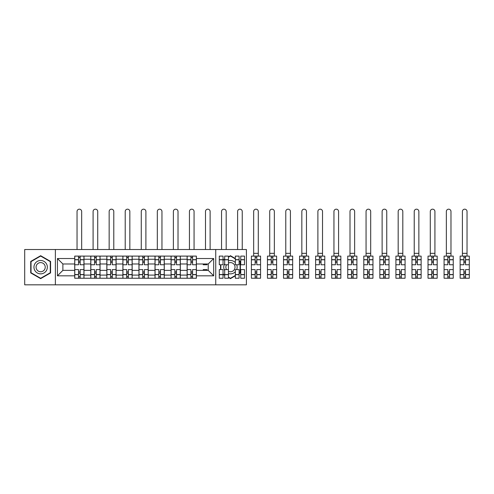 <?xml version="1.0" encoding="UTF-8"?>
<svg xmlns="http://www.w3.org/2000/svg" width="494" height="494" viewBox="0 0 494 494"><rect width="100%" height="100%" fill="white"/><g stroke="black" fill="none" stroke-linecap="round" stroke-linejoin="round"><path stroke-width="0.74" d="M215.736 284.828L246.407 284.828L246.407 249.519L24.7 249.519L24.7 284.828L215.736 284.828L215.736 249.519M90.779 278.239L90.779 259.251L83.986 259.251L83.986 278.239M83.986 259.251L83.986 256.108M90.779 259.251L90.779 256.108M100.041 256.108L100.041 278.239M106.84 278.239L106.84 256.108M116.102 256.108L116.102 278.239M122.895 278.239L122.895 256.108M132.157 256.108L132.157 278.239M138.95 278.239L138.95 256.108M148.212 256.108L148.212 278.239M155.005 278.239L155.005 256.108M164.274 256.108L164.274 278.239M171.066 278.239L171.066 256.108M180.329 256.108L180.329 278.239M187.121 278.239L187.121 256.108M187.121 270.366L180.329 270.366M171.066 270.366L164.274 270.366M155.005 270.366L148.212 270.366M138.95 270.366L132.157 270.366M122.895 270.366L116.102 270.366M106.84 270.366L100.041 270.366M90.779 270.366L83.986 270.366M187.121 263.981L180.329 263.981M171.066 263.981L164.274 263.981M155.005 263.981L148.212 263.981M138.95 263.981L132.157 263.981M122.895 263.981L116.102 263.981M106.84 263.981L100.041 263.981M90.779 263.981L83.986 263.981M62.886 270.366L74.724 270.366L74.724 263.981L62.886 263.981L62.886 270.366L57.434 275.819L57.434 258.529L74.724 258.529L74.724 263.981M196.384 263.981L196.384 270.366L208.221 270.366L208.221 263.981L196.384 263.981L196.384 256.108L74.724 256.108L74.724 258.529M196.384 258.529L213.68 258.529L213.68 275.819L196.384 275.819L196.384 270.366M74.724 270.366L74.724 278.239L196.384 278.239L196.384 275.819M74.724 275.819L57.434 275.819M55.371 284.828L55.371 249.519M50.586 261.437L40.656 255.707L30.721 261.437L30.721 272.91L40.656 278.641L50.586 272.91L50.586 261.437M239.102 273.651L240.387 272.91L240.387 261.437L239.102 260.696M235.342 258.529L230.457 255.707L228.444 256.861M228.444 277.486L230.457 278.641L235.342 275.819M223.041 274.368L224.69 275.312M220.522 264.753L220.522 269.594M224.69 259.035L223.041 259.986M80.176 276.696L78.534 276.696M78.534 257.652L80.176 257.652M96.237 276.696L94.589 276.696M94.589 257.652L96.237 257.652M112.292 276.696L110.644 276.696M110.644 257.652L112.292 257.652M128.347 276.696L126.705 276.696M126.705 257.652L128.347 257.652M144.409 276.696L142.76 276.696M142.76 257.652L144.409 257.652M160.464 276.696L158.815 276.696M158.815 257.652L160.464 257.652M176.519 276.696L174.87 276.696M174.87 257.652L176.519 257.652M192.574 276.696L190.931 276.696M190.931 257.652L192.574 257.652M57.434 258.529L62.886 263.981M208.221 270.366L213.68 275.819M208.221 263.981L213.68 258.529M83.937 278.239L83.937 264.753L80.176 264.753L80.176 256.108M78.534 256.108L78.534 264.753L74.773 264.753L74.773 256.108M81.671 249.519L81.671 211.488A2.316 2.316 0 0 0 79.355 209.172A2.316 2.316 0 0 0 77.039 211.488L77.039 249.519M83.937 264.753L83.937 256.108M74.773 278.239L74.773 269.594L78.534 269.594L78.534 278.239M80.176 278.239L80.176 269.594L83.937 269.594M78.534 262.493L80.176 262.493M74.773 269.594L74.773 264.753M80.176 271.854L78.534 271.854M80.176 276.899L78.534 276.899M78.534 273.194L80.176 273.194M80.176 261.153L78.534 261.153M78.534 257.448L80.176 257.448M34.858 270.521A6.688 6.688 0 0 0 43.997 272.966A6.688 6.688 0 0 0 46.448 263.827A6.688 6.688 0 0 0 37.309 261.382A6.688 6.688 0 0 0 34.858 270.521M36.686 269.465A4.582 4.582 0 0 0 42.947 271.138A4.582 4.582 0 0 0 44.621 264.883A4.582 4.582 0 0 0 38.365 263.209A4.582 4.582 0 0 0 36.686 269.465M40.656 256.059L50.277 261.616L50.277 272.731L40.656 278.289L31.029 272.731L31.029 261.616L40.656 256.059M224.69 263.777A6.688 6.688 0 0 0 224.69 270.57M228.444 273.559A6.688 6.688 0 0 0 235.342 271.743M236.694 269.594A6.688 6.688 0 0 0 236.694 264.753M226.567 264.753A4.582 4.582 0 0 0 226.567 269.594M228.444 271.292A4.582 4.582 0 0 0 234.422 264.883A4.582 4.582 0 0 0 228.444 263.055M228.444 257.22L230.457 256.059L235.342 258.887M239.102 261.054L240.078 261.616L240.078 272.731L239.102 273.293M235.342 275.467L230.457 278.289L228.444 277.128M224.69 274.96L223.041 274.009M220.83 269.594L220.83 264.753M223.041 260.338L224.69 259.387M235.342 262.604A6.688 6.688 0 0 0 228.444 260.789M99.992 278.239L99.992 264.753L96.237 264.753L96.237 256.108M94.589 256.108L94.589 264.753L90.834 264.753L90.834 256.108M97.726 249.519L97.726 211.488A2.316 2.316 0 0 0 95.41 209.172A2.316 2.316 0 0 0 93.094 211.488L93.094 249.519M99.992 264.753L99.992 256.108M90.834 278.239L90.834 269.594L94.589 269.594L94.589 278.239M96.237 278.239L96.237 269.594L99.992 269.594M94.589 262.493L96.237 262.493M90.834 269.594L90.834 264.753M96.237 271.854L94.589 271.854M96.237 276.899L94.589 276.899M94.589 273.194L96.237 273.194M96.237 261.153L94.589 261.153M94.589 257.448L96.237 257.448M116.047 278.239L116.047 264.753L112.292 264.753L112.292 256.108M110.644 256.108L110.644 264.753L106.889 264.753L106.889 256.108M113.787 249.519L113.787 211.488A2.316 2.316 0 0 0 111.471 209.172A2.316 2.316 0 0 0 109.155 211.488L109.155 249.519M116.047 264.753L116.047 256.108M106.889 278.239L106.889 269.594L110.644 269.594L110.644 278.239M112.292 278.239L112.292 269.594L116.047 269.594M110.644 262.493L112.292 262.493M106.889 269.594L106.889 264.753M112.292 271.854L110.644 271.854M112.292 276.899L110.644 276.899M110.644 273.194L112.292 273.194M112.292 261.153L110.644 261.153M110.644 257.448L112.292 257.448M132.108 278.239L132.108 264.753L128.347 264.753L128.347 256.108M126.705 256.108L126.705 264.753L122.944 264.753L122.944 256.108M129.842 249.519L129.842 211.488A2.316 2.316 0 0 0 127.526 209.172A2.316 2.316 0 0 0 125.21 211.488L125.21 249.519M132.108 264.753L132.108 256.108M122.944 278.239L122.944 269.594L126.705 269.594L126.705 278.239M128.347 278.239L128.347 269.594L132.108 269.594M126.705 262.493L128.347 262.493M122.944 269.594L122.944 264.753M128.347 271.854L126.705 271.854M128.347 276.899L126.705 276.899M126.705 273.194L128.347 273.194M128.347 261.153L126.705 261.153M126.705 257.448L128.347 257.448M148.163 278.239L148.163 264.753L144.409 264.753L144.409 256.108M142.76 256.108L142.76 264.753L138.999 264.753L138.999 256.108M145.897 249.519L145.897 211.488A2.316 2.316 0 0 0 143.581 209.172A2.316 2.316 0 0 0 141.265 211.488L141.265 249.519M148.163 264.753L148.163 256.108M138.999 278.239L138.999 269.594L142.76 269.594L142.76 278.239M144.409 278.239L144.409 269.594L148.163 269.594M142.76 262.493L144.409 262.493M138.999 269.594L138.999 264.753M144.409 271.854L142.76 271.854M144.409 276.899L142.76 276.899M142.76 273.194L144.409 273.194M144.409 261.153L142.76 261.153M142.76 257.448L144.409 257.448M164.218 278.239L164.218 264.753L160.464 264.753L160.464 256.108M158.815 256.108L158.815 264.753L155.06 264.753L155.06 256.108M161.958 249.519L161.958 211.488A2.316 2.316 0 0 0 159.642 209.172A2.316 2.316 0 0 0 157.32 211.488L157.32 249.519M164.218 264.753L164.218 256.108M155.06 278.239L155.06 269.594L158.815 269.594L158.815 278.239M160.464 278.239L160.464 269.594L164.218 269.594M158.815 262.493L160.464 262.493M155.06 269.594L155.06 264.753M160.464 271.854L158.815 271.854M160.464 276.899L158.815 276.899M158.815 273.194L160.464 273.194M160.464 261.153L158.815 261.153M158.815 257.448L160.464 257.448M180.279 278.239L180.279 264.753L176.519 264.753L176.519 256.108M174.87 256.108L174.87 264.753L171.115 264.753L171.115 256.108M178.013 249.519L178.013 211.488A2.316 2.316 0 0 0 175.697 209.172A2.316 2.316 0 0 0 173.382 211.488L173.382 249.519M180.279 264.753L180.279 256.108M171.115 278.239L171.115 269.594L174.87 269.594L174.87 278.239M176.519 278.239L176.519 269.594L180.279 269.594M174.87 262.493L176.519 262.493M171.115 269.594L171.115 264.753M176.519 271.854L174.87 271.854M176.519 276.899L174.87 276.899M174.87 273.194L176.519 273.194M176.519 261.153L174.87 261.153M174.87 257.448L176.519 257.448M196.334 278.239L196.334 264.753L192.574 264.753L192.574 256.108M190.931 256.108L190.931 264.753L187.17 264.753L187.17 256.108M194.068 249.519L194.068 211.488A2.316 2.316 0 0 0 191.752 209.172A2.316 2.316 0 0 0 189.437 211.488L189.437 249.519M196.334 264.753L196.334 256.108M187.17 278.239L187.17 269.594L190.931 269.594L190.931 278.239M192.574 278.239L192.574 269.594L196.334 269.594M190.931 262.493L192.574 262.493M187.17 269.594L187.17 264.753M192.574 271.854L190.931 271.854M192.574 276.899L190.931 276.899M190.931 273.194L192.574 273.194M192.574 261.153L190.931 261.153M190.931 257.448L192.574 257.448M206.986 263.981L206.986 264.753L203.232 264.753L203.232 263.981M210.123 249.519L210.123 211.488A2.316 2.316 0 0 0 207.807 209.172A2.316 2.316 0 0 0 205.492 211.488L205.492 249.519M203.232 270.366L203.232 269.594L206.986 269.594L206.986 270.366M228.444 274.689L224.69 274.689L224.69 278.239L228.444 278.239L228.444 264.753L224.69 264.753L224.69 256.108L228.444 256.108L228.444 259.659L224.69 259.659M223.041 264.753L219.287 264.753L219.287 256.108L223.041 256.108L223.041 264.753M226.184 249.519L226.184 211.488A2.316 2.316 0 0 0 223.868 209.172A2.316 2.316 0 0 0 221.553 211.488L221.553 249.519M223.041 269.594L223.041 278.239L219.287 278.239L219.287 269.594L223.041 269.594M228.444 264.753L228.444 259.659M224.69 274.689L224.69 269.594L228.444 269.594M244.505 259.659L244.505 264.753L240.745 264.753L240.745 256.108L244.505 256.108L244.505 259.659L240.745 259.659M239.102 264.753L235.342 264.753L235.342 256.108L239.102 256.108L239.102 264.753M242.239 249.519L242.239 211.488A2.316 2.316 0 0 0 239.923 209.172A2.316 2.316 0 0 0 237.608 211.488L237.608 249.519M239.102 269.594L239.102 278.239L235.342 278.239L235.342 269.594L239.102 269.594M244.505 274.553L244.505 278.239L240.745 278.239L240.745 269.594L244.505 269.594L244.505 274.553L240.745 274.553M240.078 262.493L240.387 262.493M240.387 271.854L240.078 271.854M239.275 273.194L239.893 273.194M239.893 261.153L239.275 261.153M255.157 278.239L251.403 278.239L251.403 269.594L255.157 269.594L255.157 278.239L260.56 278.239L260.56 264.753L256.806 264.753L256.806 256.108L251.403 256.108L251.403 264.753L255.157 264.753L255.157 259.795L251.403 259.795M258.294 211.488A2.316 2.316 0 0 0 255.978 209.172A2.316 2.316 0 0 0 253.663 211.488L253.663 253.329L258.294 253.329L258.294 211.488M260.56 264.753L260.56 256.108L256.806 256.108M255.157 256.108L255.157 259.795M256.806 278.239L256.806 269.594L260.56 269.594M255.157 262.493L256.806 262.493M251.403 269.594L251.403 264.753M256.806 271.854L255.157 271.854M256.806 276.899L255.157 276.899M255.157 273.194L256.806 273.194M256.806 261.153L255.157 261.153M255.157 257.448L256.806 257.448M253.663 256.108L253.663 253.329M258.294 256.108L258.294 253.329M271.212 278.239L267.458 278.239L267.458 269.594L271.212 269.594L271.212 278.239L276.615 278.239L276.615 264.753L272.861 264.753L272.861 256.108L267.458 256.108L267.458 264.753L271.212 264.753L271.212 259.795L267.458 259.795M274.355 211.488A2.316 2.316 0 0 0 272.04 209.172A2.316 2.316 0 0 0 269.724 211.488L269.724 253.329L274.355 253.329L274.355 211.488M276.615 264.753L276.615 256.108L272.861 256.108M271.212 256.108L271.212 259.795M272.861 278.239L272.861 269.594L276.615 269.594M271.212 262.493L272.861 262.493M267.458 269.594L267.458 264.753M272.861 271.854L271.212 271.854M272.861 276.899L271.212 276.899M271.212 273.194L272.861 273.194M272.861 261.153L271.212 261.153M271.212 257.448L272.861 257.448M269.724 256.108L269.724 253.329M274.355 256.108L274.355 253.329M287.273 278.239L283.513 278.239L283.513 269.594L287.273 269.594L287.273 278.239L292.676 278.239L292.676 264.753L288.916 264.753L288.916 256.108L283.513 256.108L283.513 264.753L287.273 264.753L287.273 259.795L283.513 259.795M290.41 211.488A2.316 2.316 0 0 0 288.095 209.172A2.316 2.316 0 0 0 285.779 211.488L285.779 253.329L290.41 253.329L290.41 211.488M292.676 264.753L292.676 256.108L288.916 256.108M287.273 256.108L287.273 259.795M288.916 278.239L288.916 269.594L292.676 269.594M287.273 262.493L288.916 262.493M283.513 269.594L283.513 264.753M288.916 271.854L287.273 271.854M288.916 276.899L287.273 276.899M287.273 273.194L288.916 273.194M288.916 261.153L287.273 261.153M287.273 257.448L288.916 257.448M285.779 256.108L285.779 253.329M290.41 256.108L290.41 253.329M303.328 278.239L299.568 278.239L299.568 269.594L303.328 269.594L303.328 278.239L308.731 278.239L308.731 264.753L304.977 264.753L304.977 256.108L299.568 256.108L299.568 264.753L303.328 264.753L303.328 259.795L299.568 259.795M306.465 211.488A2.316 2.316 0 0 0 304.15 209.172A2.316 2.316 0 0 0 301.834 211.488L301.834 253.329L306.465 253.329L306.465 211.488M308.731 264.753L308.731 256.108L304.977 256.108M303.328 256.108L303.328 259.795M304.977 278.239L304.977 269.594L308.731 269.594M303.328 262.493L304.977 262.493M299.568 269.594L299.568 264.753M304.977 271.854L303.328 271.854M304.977 276.899L303.328 276.899M303.328 273.194L304.977 273.194M304.977 261.153L303.328 261.153M303.328 257.448L304.977 257.448M301.834 256.108L301.834 253.329M306.465 256.108L306.465 253.329M319.383 278.239L315.629 278.239L315.629 269.594L319.383 269.594L319.383 278.239L324.786 278.239L324.786 264.753L321.032 264.753L321.032 256.108L315.629 256.108L315.629 264.753L319.383 264.753L319.383 259.795L315.629 259.795M322.526 211.488A2.316 2.316 0 0 0 320.211 209.172A2.316 2.316 0 0 0 317.889 211.488L317.889 253.329L322.526 253.329L322.526 211.488M324.786 264.753L324.786 256.108L321.032 256.108M319.383 256.108L319.383 259.795M321.032 278.239L321.032 269.594L324.786 269.594M319.383 262.493L321.032 262.493M315.629 269.594L315.629 264.753M321.032 271.854L319.383 271.854M321.032 276.899L319.383 276.899M319.383 273.194L321.032 273.194M321.032 261.153L319.383 261.153M319.383 257.448L321.032 257.448M317.889 256.108L317.889 253.329M322.526 256.108L322.526 253.329M335.438 278.239L331.684 278.239L331.684 269.594L335.438 269.594L335.438 278.239L340.848 278.239L340.848 264.753L337.087 264.753L337.087 256.108L331.684 256.108L331.684 264.753L335.438 264.753L335.438 259.795L331.684 259.795M338.581 211.488A2.316 2.316 0 0 0 336.266 209.172A2.316 2.316 0 0 0 333.95 211.488L333.95 253.329L338.581 253.329L338.581 211.488M340.848 264.753L340.848 256.108L337.087 256.108M335.438 256.108L335.438 259.795M337.087 278.239L337.087 269.594L340.848 269.594M335.438 262.493L337.087 262.493M331.684 269.594L331.684 264.753M337.087 271.854L335.438 271.854M337.087 276.899L335.438 276.899M335.438 273.194L337.087 273.194M337.087 261.153L335.438 261.153M335.438 257.448L337.087 257.448M333.95 256.108L333.95 253.329M338.581 256.108L338.581 253.329M351.5 278.239L347.739 278.239L347.739 269.594L351.5 269.594L351.5 278.239L356.903 278.239L356.903 264.753L353.142 264.753L353.142 256.108L347.739 256.108L347.739 264.753L351.5 264.753L351.5 259.795L347.739 259.795M354.636 211.488A2.316 2.316 0 0 0 352.321 209.172A2.316 2.316 0 0 0 350.005 211.488L350.005 253.329L354.636 253.329L354.636 211.488M356.903 264.753L356.903 256.108L353.142 256.108M351.5 256.108L351.5 259.795M353.142 278.239L353.142 269.594L356.903 269.594M351.5 262.493L353.142 262.493M347.739 269.594L347.739 264.753M353.142 271.854L351.5 271.854M353.142 276.899L351.5 276.899M351.5 273.194L353.142 273.194M353.142 261.153L351.5 261.153M351.5 257.448L353.142 257.448M350.005 256.108L350.005 253.329M354.636 256.108L354.636 253.329M367.555 278.239L363.8 278.239L363.8 269.594L367.555 269.594L367.555 278.239L372.958 278.239L372.958 264.753L369.203 264.753L369.203 256.108L363.8 256.108L363.8 264.753L367.555 264.753L367.555 259.795L363.8 259.795M370.691 211.488A2.316 2.316 0 0 0 368.376 209.172A2.316 2.316 0 0 0 366.06 211.488L366.06 253.329L370.691 253.329L370.691 211.488M372.958 264.753L372.958 256.108L369.203 256.108M367.555 256.108L367.555 259.795M369.203 278.239L369.203 269.594L372.958 269.594M367.555 262.493L369.203 262.493M363.8 269.594L363.8 264.753M369.203 271.854L367.555 271.854M369.203 276.899L367.555 276.899M367.555 273.194L369.203 273.194M369.203 261.153L367.555 261.153M367.555 257.448L369.203 257.448M366.06 256.108L366.06 253.329M370.691 256.108L370.691 253.329M383.61 278.239L379.855 278.239L379.855 269.594L383.61 269.594L383.61 278.239L389.013 278.239L389.013 264.753L385.258 264.753L385.258 256.108L379.855 256.108L379.855 264.753L383.61 264.753L383.61 259.795L379.855 259.795M386.753 211.488A2.316 2.316 0 0 0 384.437 209.172A2.316 2.316 0 0 0 382.121 211.488L382.121 253.329L386.753 253.329L386.753 211.488M389.013 264.753L389.013 256.108L385.258 256.108M383.61 256.108L383.61 259.795M385.258 278.239L385.258 269.594L389.013 269.594M383.61 262.493L385.258 262.493M379.855 269.594L379.855 264.753M385.258 271.854L383.61 271.854M385.258 276.899L383.61 276.899M383.61 273.194L385.258 273.194M385.258 261.153L383.61 261.153M383.61 257.448L385.258 257.448M382.121 256.108L382.121 253.329M386.753 256.108L386.753 253.329M399.671 278.239L395.91 278.239L395.91 269.594L399.671 269.594L399.671 278.239L405.074 278.239L405.074 264.753L401.313 264.753L401.313 256.108L395.91 256.108L395.91 264.753L399.671 264.753L399.671 259.795L395.91 259.795M402.808 211.488A2.316 2.316 0 0 0 400.492 209.172A2.316 2.316 0 0 0 398.176 211.488L398.176 253.329L402.808 253.329L402.808 211.488M405.074 264.753L405.074 256.108L401.313 256.108M399.671 256.108L399.671 259.795M401.313 278.239L401.313 269.594L405.074 269.594M399.671 262.493L401.313 262.493M395.91 269.594L395.91 264.753M401.313 271.854L399.671 271.854M401.313 276.899L399.671 276.899M399.671 273.194L401.313 273.194M401.313 261.153L399.671 261.153M399.671 257.448L401.313 257.448M398.176 256.108L398.176 253.329M402.808 256.108L402.808 253.329M415.726 278.239L411.971 278.239L411.971 269.594L415.726 269.594L415.726 278.239L421.129 278.239L421.129 264.753L417.374 264.753L417.374 256.108L411.971 256.108L411.971 264.753L415.726 264.753L415.726 259.795L411.971 259.795M418.863 211.488A2.316 2.316 0 0 0 416.547 209.172A2.316 2.316 0 0 0 414.231 211.488L414.231 253.329L418.863 253.329L418.863 211.488M421.129 264.753L421.129 256.108L417.374 256.108M415.726 256.108L415.726 259.795M417.374 278.239L417.374 269.594L421.129 269.594M415.726 262.493L417.374 262.493M411.971 269.594L411.971 264.753M417.374 271.854L415.726 271.854M417.374 276.899L415.726 276.899M415.726 273.194L417.374 273.194M417.374 261.153L415.726 261.153M415.726 257.448L417.374 257.448M414.231 256.108L414.231 253.329M418.863 256.108L418.863 253.329M431.781 278.239L428.026 278.239L428.026 269.594L431.781 269.594L431.781 278.239L437.184 278.239L437.184 264.753L433.429 264.753L433.429 256.108L428.026 256.108L428.026 264.753L431.781 264.753L431.781 259.795L428.026 259.795M434.924 211.488A2.316 2.316 0 0 0 432.608 209.172A2.316 2.316 0 0 0 430.293 211.488L430.293 253.329L434.924 253.329L434.924 211.488M437.184 264.753L437.184 256.108L433.429 256.108M431.781 256.108L431.781 259.795M433.429 278.239L433.429 269.594L437.184 269.594M431.781 262.493L433.429 262.493M428.026 269.594L428.026 264.753M433.429 271.854L431.781 271.854M433.429 276.899L431.781 276.899M431.781 273.194L433.429 273.194M433.429 261.153L431.781 261.153M431.781 257.448L433.429 257.448M430.293 256.108L430.293 253.329M434.924 256.108L434.924 253.329M447.842 278.239L444.081 278.239L444.081 269.594L447.842 269.594L447.842 278.239L453.245 278.239L453.245 264.753L449.484 264.753L449.484 256.108L444.081 256.108L444.081 264.753L447.842 264.753L447.842 259.795L444.081 259.795M450.979 211.488A2.316 2.316 0 0 0 448.663 209.172A2.316 2.316 0 0 0 446.348 211.488L446.348 253.329L450.979 253.329L450.979 211.488M453.245 264.753L453.245 256.108L449.484 256.108M447.842 256.108L447.842 259.795M449.484 278.239L449.484 269.594L453.245 269.594M447.842 262.493L449.484 262.493M444.081 269.594L444.081 264.753M449.484 271.854L447.842 271.854M449.484 276.899L447.842 276.899M447.842 273.194L449.484 273.194M449.484 261.153L447.842 261.153M447.842 257.448L449.484 257.448M446.348 256.108L446.348 253.329M450.979 256.108L450.979 253.329M463.897 278.239L460.136 278.239L460.136 269.594L463.897 269.594L463.897 278.239L469.3 278.239L469.3 264.753L465.546 264.753L465.546 256.108L460.136 256.108L460.136 264.753L463.897 264.753L463.897 259.795L460.136 259.795M467.034 211.488A2.316 2.316 0 0 0 464.718 209.172A2.316 2.316 0 0 0 462.403 211.488L462.403 253.329L467.034 253.329L467.034 211.488M469.3 264.753L469.3 256.108L465.546 256.108M463.897 256.108L463.897 259.795M465.546 278.239L465.546 269.594L469.3 269.594M463.897 262.493L465.546 262.493M460.136 269.594L460.136 264.753M465.546 271.854L463.897 271.854M465.546 276.899L463.897 276.899M463.897 273.194L465.546 273.194M465.546 261.153L463.897 261.153M463.897 257.448L465.546 257.448M462.403 256.108L462.403 253.329M467.034 256.108L467.034 253.329M171.066 259.251L164.274 259.251M155.005 259.251L148.212 259.251M138.95 259.251L132.157 259.251M122.895 259.251L116.102 259.251M106.84 259.251L100.041 259.251M187.121 259.251L180.329 259.251M171.066 275.102L164.274 275.102M155.005 275.102L148.212 275.102M138.95 275.102L132.157 275.102M122.895 275.102L116.102 275.102M106.84 275.102L100.041 275.102M90.779 275.102L83.986 275.102M187.121 275.102L180.329 275.102M83.937 259.659L80.176 259.659M78.534 259.659L74.773 259.659M78.534 259.795L74.773 259.795M78.534 274.553L74.773 274.553M78.534 274.689L74.773 274.689M83.937 274.689L80.176 274.689M83.937 259.795L80.176 259.795M83.937 274.553L80.176 274.553M99.992 259.659L96.237 259.659M94.589 259.659L90.834 259.659M94.589 259.795L90.834 259.795M94.589 274.553L90.834 274.553M94.589 274.689L90.834 274.689M99.992 274.689L96.237 274.689M99.992 259.795L96.237 259.795M99.992 274.553L96.237 274.553M116.047 259.659L112.292 259.659M110.644 259.659L106.889 259.659M110.644 259.795L106.889 259.795M110.644 274.553L106.889 274.553M110.644 274.689L106.889 274.689M116.047 274.689L112.292 274.689M116.047 259.795L112.292 259.795M116.047 274.553L112.292 274.553M132.108 259.659L128.347 259.659M126.705 259.659L122.944 259.659M126.705 259.795L122.944 259.795M126.705 274.553L122.944 274.553M126.705 274.689L122.944 274.689M132.108 274.689L128.347 274.689M132.108 259.795L128.347 259.795M132.108 274.553L128.347 274.553M148.163 259.659L144.409 259.659M142.76 259.659L138.999 259.659M142.76 259.795L138.999 259.795M142.76 274.553L138.999 274.553M142.76 274.689L138.999 274.689M148.163 274.689L144.409 274.689M148.163 259.795L144.409 259.795M148.163 274.553L144.409 274.553M164.218 259.659L160.464 259.659M158.815 259.659L155.06 259.659M158.815 259.795L155.06 259.795M158.815 274.553L155.06 274.553M158.815 274.689L155.06 274.689M164.218 274.689L160.464 274.689M164.218 259.795L160.464 259.795M164.218 274.553L160.464 274.553M180.279 259.659L176.519 259.659M174.87 259.659L171.115 259.659M174.87 259.795L171.115 259.795M174.87 274.553L171.115 274.553M174.87 274.689L171.115 274.689M180.279 274.689L176.519 274.689M180.279 259.795L176.519 259.795M180.279 274.553L176.519 274.553M196.334 259.659L192.574 259.659M190.931 259.659L187.17 259.659M190.931 259.795L187.17 259.795M190.931 274.553L187.17 274.553M190.931 274.689L187.17 274.689M196.334 274.689L192.574 274.689M196.334 259.795L192.574 259.795M196.334 274.553L192.574 274.553M223.041 259.659L219.287 259.659M223.041 259.795L219.287 259.795M223.041 274.553L219.287 274.553M223.041 274.689L219.287 274.689M228.444 259.795L224.69 259.795M228.444 274.553L224.69 274.553M239.102 259.659L235.342 259.659M239.102 259.795L235.342 259.795M239.102 274.553L235.342 274.553M239.102 274.689L235.342 274.689M244.505 274.689L240.745 274.689M244.505 259.795L240.745 259.795M260.56 259.659L256.806 259.659M255.157 259.659L251.403 259.659M255.157 274.553L251.403 274.553M255.157 274.689L251.403 274.689M260.56 274.689L256.806 274.689M260.56 259.795L256.806 259.795M260.56 274.553L256.806 274.553M276.615 259.659L272.861 259.659M271.212 259.659L267.458 259.659M271.212 274.553L267.458 274.553M271.212 274.689L267.458 274.689M276.615 274.689L272.861 274.689M276.615 259.795L272.861 259.795M276.615 274.553L272.861 274.553M292.676 259.659L288.916 259.659M287.273 259.659L283.513 259.659M287.273 274.553L283.513 274.553M287.273 274.689L283.513 274.689M292.676 274.689L288.916 274.689M292.676 259.795L288.916 259.795M292.676 274.553L288.916 274.553M308.731 259.659L304.977 259.659M303.328 259.659L299.568 259.659M303.328 274.553L299.568 274.553M303.328 274.689L299.568 274.689M308.731 274.689L304.977 274.689M308.731 259.795L304.977 259.795M308.731 274.553L304.977 274.553M324.786 259.659L321.032 259.659M319.383 259.659L315.629 259.659M319.383 274.553L315.629 274.553M319.383 274.689L315.629 274.689M324.786 274.689L321.032 274.689M324.786 259.795L321.032 259.795M324.786 274.553L321.032 274.553M340.848 259.659L337.087 259.659M335.438 259.659L331.684 259.659M335.438 274.553L331.684 274.553M335.438 274.689L331.684 274.689M340.848 274.689L337.087 274.689M340.848 259.795L337.087 259.795M340.848 274.553L337.087 274.553M356.903 259.659L353.142 259.659M351.5 259.659L347.739 259.659M351.5 274.553L347.739 274.553M351.5 274.689L347.739 274.689M356.903 274.689L353.142 274.689M356.903 259.795L353.142 259.795M356.903 274.553L353.142 274.553M372.958 259.659L369.203 259.659M367.555 259.659L363.8 259.659M367.555 274.553L363.8 274.553M367.555 274.689L363.8 274.689M372.958 274.689L369.203 274.689M372.958 259.795L369.203 259.795M372.958 274.553L369.203 274.553M389.013 259.659L385.258 259.659M383.61 259.659L379.855 259.659M383.61 274.553L379.855 274.553M383.61 274.689L379.855 274.689M389.013 274.689L385.258 274.689M389.013 259.795L385.258 259.795M389.013 274.553L385.258 274.553M405.074 259.659L401.313 259.659M399.671 259.659L395.91 259.659M399.671 274.553L395.91 274.553M399.671 274.689L395.91 274.689M405.074 274.689L401.313 274.689M405.074 259.795L401.313 259.795M405.074 274.553L401.313 274.553M421.129 259.659L417.374 259.659M415.726 259.659L411.971 259.659M415.726 274.553L411.971 274.553M415.726 274.689L411.971 274.689M421.129 274.689L417.374 274.689M421.129 259.795L417.374 259.795M421.129 274.553L417.374 274.553M437.184 259.659L433.429 259.659M431.781 259.659L428.026 259.659M431.781 274.553L428.026 274.553M431.781 274.689L428.026 274.689M437.184 274.689L433.429 274.689M437.184 259.795L433.429 259.795M437.184 274.553L433.429 274.553M453.245 259.659L449.484 259.659M447.842 259.659L444.081 259.659M447.842 274.553L444.081 274.553M447.842 274.689L444.081 274.689M453.245 274.689L449.484 274.689M453.245 259.795L449.484 259.795M453.245 274.553L449.484 274.553M469.3 259.659L465.546 259.659M463.897 259.659L460.136 259.659M463.897 274.553L460.136 274.553M463.897 274.689L460.136 274.689M469.3 274.689L465.546 274.689M469.3 259.795L465.546 259.795M469.3 274.553L465.546 274.553"/></g></svg>
